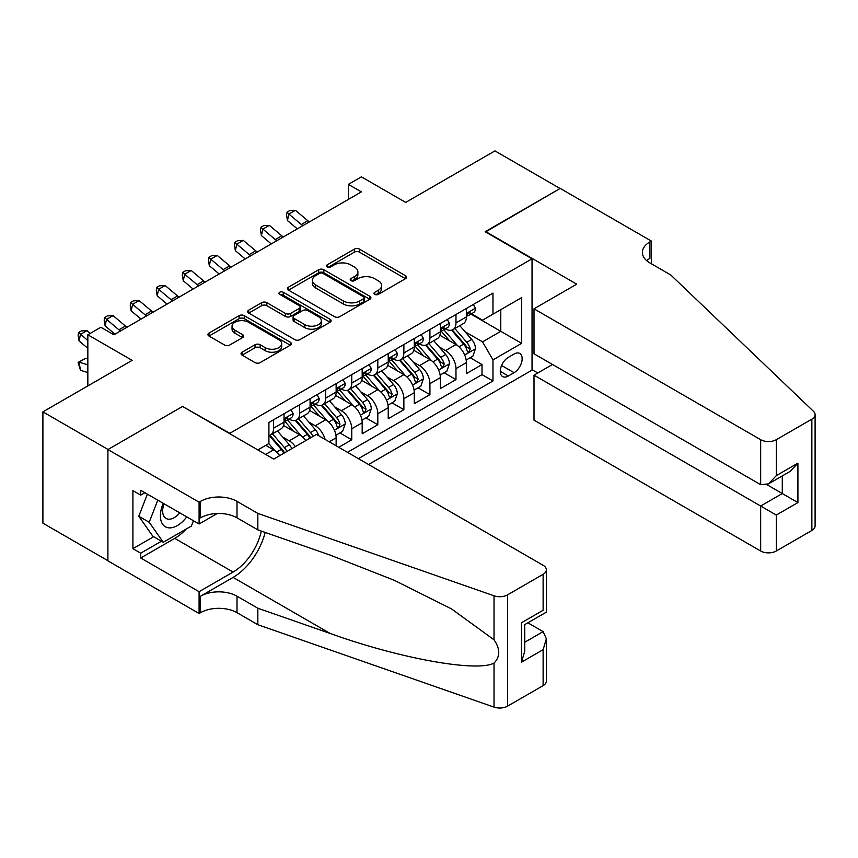 <?xml version="1.0" encoding="UTF-8"?>
<svg xmlns="http://www.w3.org/2000/svg" width="858" height="858" viewBox="0 0 858 858"><rect width="100%" height="100%" fill="white"/><g stroke="black" fill="none" stroke-linecap="round" stroke-linejoin="round"><path stroke-width="1.29" d="M374.764 294.358A2.531 1.459 0 0 0 378.346 294.358L405.512 278.668A3.614 2.091 0 0 0 406.574 277.198A3.614 2.091 0 0 0 405.512 275.718L359.481 249.142A3.614 2.091 0 0 0 354.365 249.142L327.198 264.832A2.531 1.459 0 0 0 326.458 265.862A2.531 1.459 0 0 0 327.198 266.892A2.531 1.459 0 0 0 330.78 266.892L334.288 264.865A11.572 6.682 0 0 1 350.654 264.865L354.493 267.085A11.572 6.682 0 0 1 357.883 271.804A11.572 6.682 0 0 1 354.493 276.533L350.976 278.56A2.531 1.459 0 0 0 350.236 279.59A2.531 1.459 0 0 0 350.976 280.63A2.531 1.459 0 0 0 354.558 280.63L358.076 278.593A11.572 6.682 0 0 1 374.442 278.593L378.281 280.813A11.572 6.682 0 0 1 381.671 285.532A11.572 6.682 0 0 1 378.281 290.261L374.764 292.288A2.531 1.459 0 0 0 374.024 293.329A2.531 1.459 0 0 0 374.764 294.358L374.764 292.288M242.106 352.198A3.614 2.091 0 0 0 241.044 353.678A3.614 2.091 0 0 0 242.106 355.148L255.019 362.612A3.614 2.091 0 0 0 260.135 362.612L290.304 345.184A3.614 2.091 0 0 0 291.366 343.704A3.614 2.091 0 0 0 290.304 342.235L244.273 315.658A3.614 2.091 0 0 0 239.157 315.658L208.987 333.076A3.614 2.091 0 0 0 207.926 334.556A3.614 2.091 0 0 0 208.987 336.036L224.582 345.034A3.614 2.091 0 0 0 229.697 345.034L242.61 337.58A3.614 2.091 0 0 0 243.672 336.1A3.614 2.091 0 0 0 242.61 334.631L234.877 330.158A9.674 5.588 0 0 1 232.046 326.212A9.674 5.588 0 0 1 238.02 321.053A9.674 5.588 0 0 1 248.563 322.265L278.861 339.757A9.674 5.588 0 0 1 281.692 343.704A9.674 5.588 0 0 1 275.729 348.874A9.674 5.588 0 0 1 265.186 347.662L260.135 344.744A3.614 2.091 0 0 0 255.019 344.744L242.106 352.198L242.106 355.148M182.936 406.681L229.837 433.301L532.046 258.816L485.156 231.746L560.06 188.492L494.927 150.89L405.695 202.413L361.4 176.834L348.369 184.363L361.4 191.881L113.9 334.781L100.869 327.252L87.838 334.781L87.838 385.918M182.936 406.22L108.033 449.474L42.9 411.861L132.132 360.349L87.838 334.781M334.545 316.688A3.614 2.091 0 0 0 339.661 316.688L369.841 299.27A3.614 2.091 0 0 0 370.903 297.79A3.614 2.091 0 0 0 369.841 296.31L323.809 269.734A3.614 2.091 0 0 0 318.693 269.734L288.513 287.162A3.614 2.091 0 0 0 287.462 288.642A3.614 2.091 0 0 0 288.513 290.111L334.545 316.688M280.705 294.905A2.531 1.459 0 0 1 283.279 295.259L283.279 292.256L330.073 319.273A3.614 2.091 0 0 1 331.134 320.753A3.614 2.091 0 0 1 330.073 322.222L299.892 339.65A3.614 2.091 0 0 1 294.787 339.65L248.756 313.073L248.756 310.124A3.614 2.091 0 0 0 247.694 311.593A3.614 2.091 0 0 0 248.756 313.073M248.756 310.124L261.669 302.659A3.614 2.091 0 0 1 266.784 302.659L285.446 313.438A3.614 2.091 0 0 0 290.562 313.438L299.131 308.494A3.614 2.091 0 0 0 300.193 307.014A3.614 2.091 0 0 0 299.131 305.545L279.697 294.326A2.531 1.459 0 0 1 278.957 293.286A2.531 1.459 0 0 1 280.512 291.935A2.531 1.459 0 0 1 283.279 292.256M107.904 560.703L42.9 523.176L42.9 411.861M338.738 447.286L351.759 439.768L339.907 432.925M334.802 406.96L341.345 410.735A14.736 8.505 60 0 1 351.759 428.786L362.183 422.769L362.183 433.751L377.81 424.731L365.958 417.889M360.853 391.924L367.396 395.699A14.736 8.505 60 0 1 377.81 413.749L388.234 407.732L388.234 418.715L403.871 409.684L392.009 402.842M386.904 376.876L393.447 380.652A14.736 8.505 60 0 1 403.871 398.702L414.285 392.685L414.285 403.668L429.922 394.648L418.071 387.805M412.955 361.84L419.498 365.615A14.736 8.505 60 0 1 429.922 383.665L440.347 377.649L440.347 388.631L455.973 379.601L455.973 368.618A14.736 8.505 -120 0 0 445.549 350.568L439.017 346.793M444.122 372.758L455.973 379.601M279.708 455.652A14.736 8.505 -120 0 0 273.605 449.849L265.787 445.334M305.759 440.604A14.736 8.505 -120 0 0 299.656 434.802L283.548 425.504M295.334 446.621A14.736 8.505 60 0 0 289.232 440.819L282.69 437.044M336.132 445.785L336.132 437.816A14.736 8.505 -120 0 0 325.708 419.766L309.599 410.456M325.096 439.414A14.736 8.505 60 0 0 315.283 425.783L308.741 422.007M362.183 422.769A14.736 8.505 -120 0 0 351.759 404.719L335.65 395.42M388.234 407.732A14.736 8.505 -120 0 0 377.81 389.682L361.701 380.373M414.285 392.685A14.736 8.505 -120 0 0 403.871 374.635L387.752 365.336M440.347 377.649A14.736 8.505 -120 0 0 429.922 359.599L413.813 350.289M514.071 354.032L508.344 357.336A11.422 6.596 120 0 0 500.879 367.406A11.422 6.596 120 0 0 502.627 376.555A11.422 6.596 120 0 0 508.344 375.997L514.071 372.683A11.422 6.596 120 0 0 521.535 362.623A11.422 6.596 120 0 0 519.787 353.464A11.422 6.596 120 0 0 514.071 354.032M368.565 464.51L532.046 370.13L532.046 258.816M358.408 458.644L492.975 380.952L492.975 359.899L482.55 341.849L465.068 331.756M257.84 449.924L268.908 443.532L268.908 422.468L492.975 293.114L492.975 314.167L521.632 297.629L521.632 343.35L492.975 359.899M289.092 419.079L289.232 419.165A14.736 8.505 60 0 0 296.6 419.894L307.025 413.878A14.736 8.505 -120 0 0 310.081 407.132L310.081 398.702M315.154 404.043L315.283 404.118A14.736 8.505 60 0 0 322.651 404.847L333.076 398.831A14.736 8.505 -120 0 0 336.132 392.085L336.132 383.665M341.205 388.996L341.345 389.082A14.736 8.505 60 0 0 348.713 389.811L359.127 383.794A14.736 8.505 -120 0 0 362.183 377.048L362.183 368.618M367.256 373.959L367.396 374.034A14.736 8.505 60 0 0 374.764 374.764L385.188 368.747A14.736 8.505 -120 0 0 388.234 362.001L388.234 353.582M393.307 358.912L393.447 358.998A14.736 8.505 60 0 0 400.815 359.727L411.239 353.711A14.736 8.505 -120 0 0 414.285 346.964L414.285 338.535M419.369 343.876L419.498 343.951A14.736 8.505 60 0 0 426.866 344.68L437.29 338.663A14.736 8.505 -120 0 0 440.347 331.917L440.347 323.498M347.469 452.327L482.024 374.635L482.024 364.564L466.398 373.584L466.398 362.602A14.736 8.505 -120 0 0 455.973 344.551L439.864 335.253M445.42 328.829L445.549 328.914A14.736 8.505 -120 0 0 452.927 329.644A14.736 8.505 -120 0 0 455.973 322.898L455.973 314.468M452.927 329.644L463.341 323.627A14.736 8.505 -120 0 0 466.398 316.881L466.398 308.451M273.605 419.766L273.605 428.185A14.736 8.505 60 0 1 270.549 434.931A14.736 8.505 60 0 1 268.908 435.532M270.549 434.931L280.974 428.914A14.736 8.505 -120 0 0 284.019 422.168L284.019 413.749M299.656 404.719L299.656 413.148A14.736 8.505 60 0 1 296.6 419.894M325.708 389.682L325.708 398.101A14.736 8.505 60 0 1 322.651 404.847M351.759 374.635L351.759 383.065A14.736 8.505 60 0 1 348.713 389.811M377.81 359.599L377.81 368.018A14.736 8.505 60 0 1 374.764 374.764M403.871 344.551L403.871 352.981A14.736 8.505 60 0 1 400.815 359.727M429.922 329.515L429.922 337.934A14.736 8.505 60 0 1 426.866 344.68M429.922 383.665L429.922 394.648M403.871 398.702L403.871 409.684M377.81 413.749L377.81 424.731M351.759 428.786L351.759 439.768M482.55 341.849L500.782 331.317L500.782 309.663L521.632 297.629M470.945 314.092L521.632 343.35M471.471 313.792L482.55 320.184L492.975 314.167M348.369 184.363L348.369 199.399M470.173 357.722L482.024 364.564M482.024 374.635L492.975 380.952M375.772 294.712L378.281 293.264A11.572 6.682 0 0 0 381.671 288.545L381.671 285.532M357.883 271.804L357.883 274.817A11.572 6.682 0 0 1 354.493 279.536L351.995 280.984M405.469 278.7L359.481 252.155A3.614 2.091 0 0 0 354.365 252.155L328.206 267.256M369.787 299.292L323.809 272.747A3.614 2.091 0 0 0 318.693 272.747L288.567 290.143M363.449 298.82A2.531 1.459 0 0 0 364.189 297.79A2.531 1.459 0 0 0 363.449 296.761L323.037 273.434A2.531 1.459 0 0 0 319.455 273.434L315.755 275.568A11.572 6.682 0 0 0 312.366 280.298A11.572 6.682 0 0 0 315.755 285.017L343.372 300.965A11.572 6.682 0 0 0 359.738 300.965L363.449 298.82L363.449 301.834A2.531 1.459 0 0 0 364.189 300.804L364.189 297.79M312.366 280.298L312.366 283.301A11.572 6.682 0 0 0 315.755 288.031L315.755 285.017M363.449 301.834L359.738 303.979A11.572 6.682 0 0 1 343.372 303.979L315.755 288.031M248.799 313.095L261.669 305.673L261.669 302.659M300.193 307.014L300.193 310.028A3.614 2.091 0 0 1 299.131 311.508L290.562 316.452A3.614 2.091 0 0 1 285.446 316.452L266.784 305.673A3.614 2.091 0 0 0 261.669 305.673M283.279 295.259L330.03 322.254M304.815 324.624A9.674 5.588 0 0 0 315.358 325.836A9.674 5.588 0 0 0 321.332 320.678A9.674 5.588 0 0 0 318.5 316.731L307.829 310.564A3.614 2.091 0 0 0 302.713 310.564L294.144 315.508A3.614 2.091 0 0 0 293.082 316.988A3.614 2.091 0 0 0 294.144 318.457L304.815 324.624L304.815 327.638A9.674 5.588 0 0 0 315.358 328.85A9.674 5.588 0 0 0 321.332 323.68L321.332 320.678M293.082 316.988L293.082 319.991A3.614 2.091 0 0 0 294.144 321.471L294.144 318.457M304.815 327.638L294.144 321.471M281.692 343.704L281.692 346.718A9.674 5.588 0 0 1 275.729 351.877A9.674 5.588 0 0 1 265.186 350.665L260.135 347.747A3.614 2.091 0 0 0 255.019 347.747L242.149 355.18M232.046 326.212L232.046 329.225A9.674 5.588 0 0 0 234.877 333.172L234.877 330.158M242.567 337.612L234.877 333.172M290.261 345.216L244.273 318.661A3.614 2.091 0 0 0 239.157 318.661L209.03 336.057M466.173 360.028L472.908 356.134L475.514 348.616A9.76 5.641 -120 0 0 471.707 339.446L459.802 325.665M457.421 345.506L443.822 329.751M449.678 340.926L441.784 331.778A23.391 13.503 -120 0 0 441.055 330.963M451.598 330.169L463.631 344.112A9.76 5.641 60 0 1 467.117 350.836L467.825 351.995L469.144 351.812L470.238 349.034A9.76 5.641 -120 0 0 466.763 342.31L454.858 328.528M452.305 329.944L465.24 344.927A4.976 2.874 60 0 1 466.495 346.868L470.238 349.034M473.305 304.472L475.514 308.301A9.76 5.641 60 0 1 473.487 312.623L468.543 315.487A9.76 5.641 -120 0 0 470.238 313.234L470.034 312.366M466.72 315.937L466.763 315.937A9.76 5.641 -120 0 0 468.543 315.487M468.983 312.505L470.238 313.234C469.626 311.765 468.586 312.366 467.117 315.036A9.76 5.641 60 0 1 466.398 316.43M302.853 225.686A18.426 10.639 60 0 1 301.319 224.506L288.899 214.071L287.451 220.57L297.329 228.871M309.363 221.922A18.426 10.639 60 0 1 307.829 220.742L295.42 210.307L288.899 214.071L287.119 212.119L289.725 210.607L295.42 210.307M287.451 220.57L286.54 214.714L287.119 212.119M163.245 503.314A23.949 13.825 120 0 0 168.865 527.852A23.949 13.825 120 0 0 186.733 516.87M164.05 503.775A16.399 9.47 120 0 0 166.055 518.447A16.399 9.47 120 0 0 168.458 519.187A16.399 9.47 120 0 0 179.762 512.848M193.447 520.742L191.398 526.04L163.267 542.277L152.853 536.261L138.781 516.248L147.362 494.144M163.267 542.277L149.206 522.265L157.786 500.16M138.781 516.248L149.206 522.265M552.498 364.489L534.008 375.161L534.008 420.141L760.671 551.008L760.671 506.027L782.292 493.543L782.292 475.922M534.008 375.161L776.297 515.057L776.297 551.008L811.861 530.469L811.861 419.165A11.057 6.381 0 0 0 815.1 414.65A11.057 6.381 0 0 0 813.502 411.347L670.784 274.989L649.946 262.956A25.794 14.886 180 0 1 642.385 252.424A25.794 14.886 180 0 1 649.946 241.892L651.372 241.066L560.188 188.417L485.542 231.971M485.542 231.521L576.737 284.159L534.008 308.826L760.671 439.693A11.057 6.381 0 0 0 776.297 439.693L811.861 419.165M651.372 241.066L651.372 262.88L650.589 263.331M532.046 369.68L537.784 372.983M534.008 308.826L534.008 353.807L760.671 484.673L760.671 439.693M815.1 414.65L815.1 525.954A11.057 6.381 180 0 1 811.861 530.469M776.297 551.008A11.057 6.381 180 0 1 760.671 551.008M646.696 260.66A25.794 14.886 180 0 1 649.946 258.365L649.946 241.892M766.923 484.673L797.919 502.574L776.297 515.057M776.297 439.693L776.297 475.643L768.478 483.891L760.671 484.673M776.297 475.643L797.919 463.159L790.111 471.407L768.478 483.891M316.463 434.427L543.125 565.293A11.057 6.381 -0 0 1 546.364 569.809A11.057 6.381 -0 0 1 543.125 574.313L507.561 594.851L507.561 706.155A11.057 6.381 180 0 1 494.026 707.11L257.84 624.71L237.001 612.676A25.794 14.886 -0 0 0 200.525 612.676L199.088 613.502L107.904 560.853L107.904 449.549L182.55 406.456L273.734 459.094L316.463 434.427M257.84 624.71L257.84 608.236L330.266 633.504C399.485 658.451 476.812 672.425 494.026 663.095C500.3 656.67 500.3 648.905 494.026 639.811L451.533 608.923L394.369 580.34L330.266 555.137L257.84 529.869L237.001 517.835A25.794 14.886 -0 0 0 200.525 517.835L200.525 501.362L199.088 502.187L107.904 449.549M257.84 529.869L257.84 513.395L237.001 501.362A25.794 14.886 -0 0 0 200.525 501.362M330.266 633.504L233.086 577.402L200.525 596.203A25.794 14.886 -0 0 1 237.001 596.203L257.84 608.236M543.125 685.628L543.125 649.678L546.364 638.781L546.364 681.113A11.057 6.381 180 0 1 543.125 685.628L507.561 706.155M494.026 639.811L494.026 595.795L257.84 513.395M186.218 529.032A41.452 23.927 -60 0 1 174.732 538.363L140.733 558L140.733 553.185L161.443 541.226M144.895 492.717L140.733 495.12L132.915 490.604L132.915 548.67L140.733 553.185M140.733 495.12L140.733 490.304L199.088 524.002L199.088 502.187M199.088 613.502L199.088 591.688L233.086 572.061A41.452 23.927 120 0 0 261.304 531.081M140.733 558L199.088 591.688M527.863 622.811L543.125 631.627L546.364 638.781M233.086 577.402A47.994 27.703 120 0 0 265.176 532.432M217.288 513.502L199.088 524.002M494.026 595.795A11.057 6.381 -0 0 0 507.561 594.851M132.915 548.67L153.636 536.711M543.125 649.678L521.503 662.161L524.731 651.265L524.731 624.624L546.364 612.14L546.364 569.809M521.503 662.161L521.503 622.747C525.718 625.182 525.718 625.182 521.503 622.747L543.125 610.263C547.34 612.698 547.34 612.698 543.125 610.263L543.125 574.313M440.122 375.064L446.857 371.182L449.463 363.653A9.76 5.641 -120 0 0 445.656 354.493L433.751 340.712M431.37 360.553L417.76 344.798M423.627 355.963L415.733 346.825A23.391 13.503 -120 0 0 415.004 346.01M425.547 345.216L437.58 359.148A9.76 5.641 60 0 1 441.066 365.883L441.773 367.042L443.093 366.849L444.187 364.071A9.76 5.641 -120 0 0 440.712 357.346L428.807 343.565M426.254 344.98L439.189 359.963A4.976 2.874 60 0 1 440.444 361.904L444.187 364.071M414.071 390.111L420.806 386.218L423.402 378.7A9.76 5.641 -120 0 0 419.605 369.53L407.7 355.748M405.319 375.589L391.709 359.834M397.576 370.999L389.682 361.861A23.391 13.503 -120 0 0 388.953 361.046M399.485 360.253L411.529 374.195A9.76 5.641 60 0 1 415.015 380.92L415.722 382.078L417.042 381.896L418.136 379.118A9.76 5.641 -120 0 0 414.65 372.393L402.756 358.612M400.193 360.028L413.138 375.01A4.976 2.874 60 0 1 414.382 376.952L418.136 379.118M388.02 405.148L394.744 401.265L397.351 393.736A9.76 5.641 -120 0 0 393.554 384.577L381.649 370.795M379.257 390.637L365.658 374.882M371.525 386.046L363.62 376.909A23.391 13.503 -120 0 0 362.902 376.094M373.434 375.3L385.478 389.232A9.76 5.641 60 0 1 388.953 395.967L389.671 397.115L390.991 396.932L392.085 394.154A9.76 5.641 -120 0 0 388.599 387.43L376.694 373.648M374.142 375.064L387.076 390.047A4.976 2.874 60 0 1 388.331 391.988L392.085 394.154M361.969 420.195L368.693 416.302L371.299 408.783A9.76 5.641 -120 0 0 367.503 399.614L355.598 385.832M353.206 405.673L339.607 389.918M345.463 401.083L337.569 391.945A23.391 13.503 -120 0 0 336.851 391.13M347.383 390.336L359.427 404.279A9.76 5.641 60 0 1 362.902 411.003L363.61 412.162L364.929 411.979L366.034 409.202A9.76 5.641 -120 0 0 362.548 402.477L350.643 388.695M348.091 390.111L361.025 405.094A4.976 2.874 60 0 1 362.28 407.035L366.034 409.202M447.243 319.508L449.463 323.348A9.76 5.641 60 0 1 447.436 327.67L442.492 330.523A9.76 5.641 -120 0 0 444.187 328.271L443.983 327.413M440.669 330.984L440.712 330.984A9.76 5.641 -120 0 0 442.492 330.523M442.932 327.541L444.187 328.271C443.575 326.801 442.535 327.402 441.066 330.083A9.76 5.641 60 0 1 440.347 331.467M276.802 240.723A18.426 10.639 60 0 1 275.268 239.543L262.848 229.107L261.4 235.607L271.278 243.908M283.312 236.969A18.426 10.639 60 0 1 281.778 235.789L269.358 225.354L262.848 229.107L261.068 227.156L263.674 225.654L269.358 225.354M261.4 235.607L260.489 229.751L261.068 227.156M421.192 334.556L423.402 338.384A9.76 5.641 60 0 1 421.385 342.707L416.441 345.56A9.76 5.641 -120 0 0 418.136 343.318L417.932 342.449M414.618 346.021L414.65 346.021A9.76 5.641 -120 0 0 416.441 345.56M416.87 342.589L418.136 343.318C417.524 341.849 416.484 342.449 415.015 345.12A9.76 5.641 60 0 1 414.285 346.514M250.751 255.77A18.426 10.639 60 0 1 249.217 254.59L236.797 244.155L235.349 250.654L245.227 258.955M257.261 252.005A18.426 10.639 60 0 1 255.727 250.826L243.307 240.39L236.797 244.155L235.017 242.203L237.623 240.69L243.307 240.39M235.349 250.654L234.438 244.798L235.017 242.203M395.141 349.592L397.351 353.432A9.76 5.641 60 0 1 395.334 357.754L390.379 360.607A9.76 5.641 -120 0 0 392.085 358.354L391.881 357.496M388.567 361.068L388.599 361.068A9.76 5.641 -120 0 0 390.379 360.607M390.819 357.625L392.085 358.354C391.473 356.885 390.422 357.486 388.953 360.167A9.76 5.641 60 0 1 388.234 361.55M224.689 270.806A18.426 10.639 60 0 1 223.155 269.627L210.746 259.191L209.298 265.69L219.176 273.992M231.21 267.053A18.426 10.639 60 0 1 229.676 265.873L217.256 255.437L210.746 259.191L208.966 257.239L211.561 255.738L217.256 255.437M209.298 265.69L208.387 259.835L208.966 257.239M369.09 364.639L371.299 368.468A9.76 5.641 60 0 1 369.283 372.79L364.328 375.643A9.76 5.641 -120 0 0 366.034 373.402L365.819 372.533M362.505 376.104L362.548 376.104A9.76 5.641 -120 0 0 364.328 375.643M364.768 372.672L366.034 373.402C365.411 371.932 364.371 372.533 362.902 375.203A9.76 5.641 60 0 1 362.183 376.598M198.638 285.853A18.426 10.639 60 0 1 197.104 284.674L184.684 274.238L183.247 280.738L193.125 289.039M205.148 282.089A18.426 10.639 60 0 1 203.625 280.909L191.205 270.474L184.684 274.238L182.904 272.286L185.51 270.774L191.205 270.474M183.247 280.738L182.325 274.882L182.904 272.286M335.907 435.231L342.642 431.349L345.248 423.82A9.76 5.641 -120 0 0 341.441 414.661L329.536 400.879M327.155 420.72L313.556 404.965M319.412 416.13L311.518 406.992A23.391 13.503 -120 0 0 310.789 406.177M321.332 405.384L333.365 419.315A9.76 5.641 60 0 1 336.851 426.051L337.559 427.198L338.878 427.016L339.972 424.238A9.76 5.641 -120 0 0 336.497 417.514L324.592 403.732M322.04 405.148L334.974 420.13A4.976 2.874 60 0 1 336.229 422.072L339.972 424.238M343.028 379.676L345.248 383.515A9.76 5.641 60 0 1 343.221 387.827L338.277 390.69A9.76 5.641 -120 0 0 339.972 388.438L339.768 387.58M336.454 391.151L336.497 391.151A9.76 5.641 -120 0 0 338.277 390.69M338.717 387.709L339.972 388.438C339.36 386.969 338.32 387.569 336.851 390.251A9.76 5.641 60 0 1 336.132 391.634M172.587 300.89A18.426 10.639 60 0 1 171.053 299.71L158.633 289.275L157.186 295.774L167.063 304.075M179.097 297.136A18.426 10.639 60 0 1 177.563 295.956L165.154 285.521L158.633 289.275L156.853 287.323L159.459 285.821L165.154 285.521M157.186 295.774L156.274 289.918L156.853 287.323M318.683 435.714A9.76 5.641 -120 0 0 315.39 429.697L303.485 415.916M301.104 435.757L287.494 420.002M293.361 431.166L285.467 422.029A23.391 13.503 -120 0 0 284.738 421.214M312.945 436.465A9.76 5.641 -120 0 0 310.446 432.561L298.541 418.779M295.978 420.195L308.923 435.178A4.976 2.874 60 0 1 310.178 437.119L310.982 437.591M295.27 420.42L307.314 434.363A9.76 5.641 60 0 1 309.813 438.266M316.977 394.723L319.197 398.552A9.76 5.641 60 0 1 317.17 402.874L312.226 405.727A9.76 5.641 -120 0 0 313.921 403.485L313.717 402.616M310.403 406.188L310.446 406.188A9.76 5.641 -120 0 0 312.226 405.727M312.666 402.756L313.921 403.485C313.309 402.016 312.269 402.616 310.8 405.287A9.76 5.641 60 0 1 310.081 406.681M146.536 315.937A18.426 10.639 60 0 1 145.002 314.757L132.582 304.322L131.135 310.821L141.012 319.122M153.046 312.173A18.426 10.639 60 0 1 151.512 310.993L139.093 300.557L132.582 304.322L130.802 302.37L133.408 300.858L139.093 300.557M131.135 310.821L130.223 304.965L130.802 302.37M291.838 448.648A9.76 5.641 -120 0 0 289.339 444.744L277.434 430.963M275.053 450.804L268.822 443.586M267.31 446.214L266.291 445.045M286.883 451.501A9.76 5.641 -120 0 0 284.384 447.597L272.479 433.816M269.927 435.231L282.872 450.214A4.976 2.874 60 0 1 284.116 452.155L284.931 452.627M269.219 435.467L281.263 449.399A9.76 5.641 60 0 1 283.762 453.303M290.926 409.759L293.136 413.599A9.76 5.641 60 0 1 291.119 417.91L286.164 420.774A9.76 5.641 -120 0 0 287.87 418.522L287.666 417.653M284.352 421.235L284.384 421.235A9.76 5.641 -120 0 0 286.164 420.774M286.604 417.792L287.87 418.522C287.258 417.052 286.218 417.653 284.738 420.334A9.76 5.641 60 0 1 284.019 421.718M120.485 330.974A18.426 10.639 60 0 1 118.951 329.794L106.531 319.358L105.084 325.858L114.961 334.159M126.995 327.22A18.426 10.639 60 0 1 125.461 326.04L113.042 315.605L106.531 319.358L104.751 317.406L107.357 315.905L113.042 315.605M105.084 325.858L104.172 320.002L104.751 317.406M87.838 372.587L80.48 370.27L78.11 362.387L85.543 358.344L87.838 359.062M85.543 358.344L79.033 362.097L87.838 364.864M78.11 362.387L79.033 362.097L80.48 370.27M90.251 333.387L86.99 330.641L80.48 334.406L79.033 340.905L87.838 348.305M87.838 340.594L78.689 332.443L81.296 330.941L86.99 330.641M79.033 340.905L78.11 335.049L78.689 332.443M265.658 454.429L273.605 449.849M289.232 440.819L299.656 434.802M315.283 425.783L325.708 419.766M341.345 410.735L351.759 404.719M367.396 395.699L377.81 389.682M393.447 380.652L403.871 374.635M419.498 365.615L429.922 359.599M445.549 350.568L455.973 344.551M455.973 322.898L466.398 316.881M273.605 428.185L284.019 422.168M299.656 413.148L310.081 407.132M325.708 398.101L336.132 392.085M351.759 383.065L362.183 377.048M377.81 368.018L388.234 362.001M403.871 352.981L414.285 346.964M429.922 337.934L440.347 331.917M455.973 368.618L466.398 362.602M329.225 441.795L336.132 437.816M501.576 365.476L514.071 372.683M500.268 371.332L508.344 375.997M378.281 293.264L378.281 290.261M350.976 280.63L350.976 278.56M354.493 279.536L354.493 276.533M327.198 266.892L327.198 264.832M354.365 252.155L354.365 249.142M359.481 252.155L359.481 249.142M405.512 278.668L405.512 275.718M288.513 290.111L288.513 287.162M318.693 272.747L318.693 269.734M323.809 272.747L323.809 269.734M369.841 299.27L369.841 296.31M343.372 303.979L343.372 300.965M359.738 303.979L359.738 300.965M266.784 305.673L266.784 302.659M285.446 316.452L285.446 313.438M290.562 316.452L290.562 313.438M299.131 311.508L299.131 308.494M330.073 322.222L330.073 319.273M255.019 347.747L255.019 344.744M260.135 347.747L260.135 344.744M265.186 350.665L265.186 347.662M242.61 337.58L242.61 334.631M208.987 336.036L208.987 333.076M239.157 318.661L239.157 315.658M244.273 318.661L244.273 315.658M290.304 345.184L290.304 342.235M464.693 355.019L475.45 348.809M466.763 342.31L471.707 339.446M458.976 346.804L463.631 344.112M475.45 308.194L466.398 313.417M301.319 224.506L307.829 220.742M797.919 463.159L797.919 502.574M237.001 517.835L237.001 501.362M237.001 596.203L237.001 612.676M494.026 707.11L494.026 663.095M200.525 596.203L200.525 612.676M174.732 538.363L233.086 572.061M524.731 642.245L543.125 631.627M438.631 370.055L449.399 363.846M440.712 357.346L445.656 354.493M432.925 361.84L437.58 359.148M412.58 385.103L423.348 378.893M414.65 372.393L419.605 369.53M406.874 376.887L411.529 374.195M386.529 400.139L397.286 393.929M388.599 387.43L393.554 384.577M380.823 391.924L385.478 389.232M360.478 415.186L371.235 408.976M362.548 402.477L367.503 399.614M354.762 406.971L359.427 404.279M449.399 323.23L440.347 328.464M275.268 239.543L281.778 235.789M423.348 338.277L414.285 343.5M249.217 254.59L255.727 250.826M397.286 353.314L388.234 358.547M223.155 269.627L229.676 265.873M371.235 368.361L362.183 373.584M197.104 284.674L203.625 280.909M334.416 430.223L345.184 424.013M336.497 417.514L341.441 414.661M328.711 422.007L333.365 419.315M345.184 383.397L336.132 388.631M171.053 299.71L177.563 295.956M310.446 432.561L315.39 429.697M302.659 437.054L307.314 434.363M319.133 398.444L310.081 403.668M145.002 314.757L151.512 310.993M284.384 447.597L289.339 444.744M276.608 452.091L281.263 449.399M293.071 413.481L284.019 418.715M118.951 329.794L125.461 326.04"/></g></svg>
